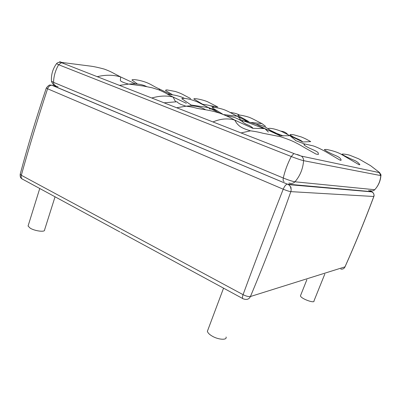 <?xml version="1.0" encoding="UTF-8"?>
<svg xmlns="http://www.w3.org/2000/svg" width="401" height="401" viewBox="0 0 401 401"><rect width="100%" height="100%" fill="white"/><g stroke="black" fill="none" stroke-linecap="round" stroke-linejoin="round"><path stroke-width="0.6" d="M207.974 329.717L207.372 331.321C207.853 332.905 209.382 334.459 211.954 335.983C218.034 339.742 227.327 340.454 226.064 336.985M28.281 225.342L28.065 226.029L30.205 228.174C34.972 231.106 45.433 232.435 44.596 229.833M300.695 295.201L300.449 295.823C300.86 298.75 315.101 303.818 313.993 300.875L324.8 274.073M290.414 186.625C291.166 187.192 291.201 187.713 290.519 188.194M302.765 141.979C300.504 139.488 294.454 138.26 290.013 134.831C290.149 134.4 291.452 134.4 293.928 134.836L301.316 136.957C306.494 139.112 306.685 139.423 310.7 141.613L302.765 141.979L289.923 135.703L280.164 135.809L264.83 128.586L252.82 128.335L234.66 120.049C227.698 118.074 220.47 118.711 212.986 121.949L241.071 132.931L250.525 130.826C243.773 128.851 241.392 127.468 239.567 126.109C237.718 124.526 236.475 123.122 235.843 121.889L234.66 120.049C230.851 117.819 226.089 115.603 220.385 113.403C211.041 110.255 204.811 109.764 199.307 108.736C195.217 108.14 194.926 107.313 186.114 106.185L176.671 107.749L212.986 121.949M287.738 134.49C285.993 132.49 283.647 131.373 280.705 131.137M269.272 129.598C265.422 126.721 260.991 124.911 255.973 124.175M242.289 121.598C237.788 118.29 232.535 116.39 226.535 115.894M205.698 109.804C200.119 106.511 193.593 105.303 186.114 106.185M185.979 106.2L180.711 104.345C178.59 103.268 177.352 102.405 176.996 101.749L164.069 102.816L176.671 107.749M241.071 132.931L294.915 153.934L301.231 156.074L379.762 172.701L378.785 172.149M202.801 104.35L193.838 99.007C193.663 97.744 205.217 100.245 208.69 102.325L217.798 106.997L210.43 105.749M190.681 98.611L183.157 94.666C181.232 93.608 178.62 92.546 175.322 91.473L166.726 89.869L165.433 90.285C166.109 91.072 171.067 93.654 172.691 94.932M171.157 94.716L159.007 88.816L159.884 90.285M135.548 83.909L120.671 76.957C113.423 74.766 105.608 74.676 97.227 76.676L119.458 85.373L128.771 84.095C135.974 83.383 141.919 84.205 146.611 86.566M167.367 94.195C174.821 94.867 180.46 96.245 184.295 98.33M201.909 104.235C207.357 104.731 211.427 105.784 214.119 107.393M230.244 112.521C233.958 112.866 237.066 113.714 239.562 115.067M244.034 118.861L245.638 121.087M119.458 85.373L151.768 98.009C159.548 95.779 166.661 95.458 173.112 97.047L186.345 103.288M190.35 104.887L208.51 107.623L219.172 112.892M223.853 114.606L237.437 116.265L246.635 120.992M251.477 122.5L261.963 123.593C258.575 122.034 252.49 118.541 250.224 117.759C249.442 117.082 237.888 114.019 237.818 115.418L248.46 121.433M151.768 98.009L164.069 102.816M61.649 62.371C59.428 61.574 59.027 61.543 60.451 62.27L97.227 76.676M304.695 144.034L295.467 140.535M283.367 135.949L265.472 129.167M262.936 128.205L239.572 119.348M217.738 111.067L207.964 107.363M63.478 62.857L61.198 62.436M301.517 156.169C302.976 157.448 303.667 158.946 303.587 160.671L380.89 175.608C381.316 175.217 380.82 174.234 379.401 172.666M293.853 153.563L291.266 156.505C296.835 158.661 300.945 160.049 303.587 160.671C302.971 168.791 300.098 175.833 294.966 181.798L374.729 189.718M61.528 62.716L58.636 64.726L291.266 156.505C287.572 163.668 284.916 170.836 283.286 178.014C288.509 180.119 292.404 181.382 294.966 181.798C293.301 183.452 291.291 183.858 288.931 183.016M56.556 63.654L58.636 64.726C55.413 70.305 53.719 76.19 53.549 82.37L283.286 178.014C282.895 180.094 283.176 181.247 284.124 181.468M379.296 172.641L380.76 175.668C380.338 181.122 378.288 185.848 374.609 189.848C373.416 190.956 371.968 191.222 370.258 190.64M51.468 81.218L53.549 82.37C53.614 84.185 54.386 85.333 55.859 85.814M58.085 86.746L52.185 85.313L287.377 184.139L371.582 191.673L368.644 190.49M371.667 191.863L373.391 193.026C374.123 194.58 374.273 195.738 373.852 196.495L290.84 191.633C289.151 191.412 286.615 190.605 283.221 189.207L47.589 88.776C37.93 118.215 29.173 147.042 21.323 175.267L243.061 294.66C246.179 296.209 248.635 296.83 250.43 296.524L345.02 266.845C355.166 244.179 364.765 220.766 373.817 196.595M52.185 85.313L51.874 85.253C49.94 85.268 48.511 86.446 47.589 88.776L46.326 87.974M20.245 174.039L21.323 175.267C20.842 177.453 21.413 178.846 23.037 179.442L119.904 231.958M287.803 184.275L288.454 184.605L372.048 191.899C373.772 193.092 374.344 194.655 373.767 196.59C364.659 220.896 355.025 244.399 344.87 267.111C344.028 268.725 342.654 269.372 340.75 269.056M23.037 179.442L21.729 178.716C21.153 177.934 20.06 178.149 20.175 174.31C27.739 146.004 36.441 117.267 46.285 88.09C48.135 85.639 49.534 84.636 50.481 85.082L51.874 85.253L288.454 184.605C290.86 186.38 291.652 188.721 290.84 191.633C277.958 228.149 264.485 263.111 250.43 296.524C249.267 298.895 247.382 299.808 244.78 299.266L243.322 298.875C242.274 298.665 242.189 297.261 243.061 294.66C255.557 260.66 268.946 225.507 283.221 189.207C284.464 186.295 285.783 184.605 287.171 184.144L287.377 184.139M52.19 85.278L50.977 85.097M299.597 155.337L297.071 154.465M60.556 62.315C58.701 62.18 57.338 62.666 56.461 63.764C52.701 69.017 51.037 74.872 51.478 81.318C52.566 83.944 53.579 85.182 54.511 85.032M376.208 187.949C379 184.285 380.559 180.194 380.885 175.683M344.9 267.096L344.73 267.387M120.831 232.46L242.67 298.519M223.552 288.154L207.372 331.321M39.749 188.5L28.065 226.029M55.052 196.796L44.596 229.838M306.865 279.723L300.449 295.823M280.048 135.598C278.394 133.573 268.585 130.125 268.264 128.751C268.399 128.119 270.264 128.18 273.858 128.927C277.196 129.779 280.063 130.766 282.464 131.884L289.923 135.703L295.357 140.139M252.82 128.335L252.64 127.834C251.216 126.536 249.442 125.498 247.327 124.716C245.577 124.014 243.908 122.992 242.324 121.653C242.024 120.881 243.422 120.741 246.53 121.237L256.324 124.325L264.83 128.586L268.369 132.069M294.915 153.934L301.231 156.069M379.762 172.706L370.559 165.658L358.7 158.826L349.807 155.257C348.314 154.721 342.233 153.538 341.978 154.295C344.374 155.949 350.74 158.846 353.121 159.869C356.008 160.831 358.263 162.435 359.897 164.681L359.111 164.771L341.061 154.169C337.497 152.225 332.675 150.656 326.604 149.463C324.569 149.448 323.883 149.568 324.544 149.819C326.84 151.633 331.642 153.839 333.712 154.761C335.848 155.618 339.406 157.142 340.349 158.52C340.87 159.493 341.978 160.796 340.043 160.139L326.419 152.119C321.191 149.172 316.8 147.102 313.236 145.904L305.196 144.044L303.838 144.631C304.79 145.663 306.855 146.921 310.023 148.41C312.77 149.673 317.131 151.327 318.199 152.816L318.384 154.435L316.058 154.089L308.469 149.869C302.404 146.485 300.78 145.227 294.534 142.109C291.572 140.611 286.931 138.821 280.61 136.746L262.685 133.192C259.352 132.26 255.297 131.473 250.525 130.826M60.451 62.27L91.032 66.185C94.476 66.676 98.831 67.629 104.105 69.042C107.934 70.416 111.202 71.874 113.914 73.428L120.681 76.957L120.345 80.345C120.415 81.288 123.172 82.541 128.616 84.11M128.771 84.095L143.588 86.05L152.355 87.834L159.022 89.939C164.074 92.195 166.941 93.669 167.618 94.355L173.112 97.047L174.826 100.481L175.864 101.734M191.367 105.182L181.853 98.776C181.783 97.929 186.31 98.435 190.58 99.508C195.081 100.917 198.244 102.15 200.059 103.222L208.51 107.623L210.074 109.272M222.43 113.969L212.204 107.794C212.375 106.486 222.495 108.731 226.029 110.491C230.821 112.571 232.38 113.939 237.437 116.265L240.129 118.631M265.507 126.295L261.963 123.593M159.007 88.816C154.139 86.621 152.525 85.303 149.448 83.839C146.545 82.39 143.032 81.213 138.906 80.3C134.465 79.463 132.155 79.383 131.974 80.055L137.458 84.035"/></g></svg>
